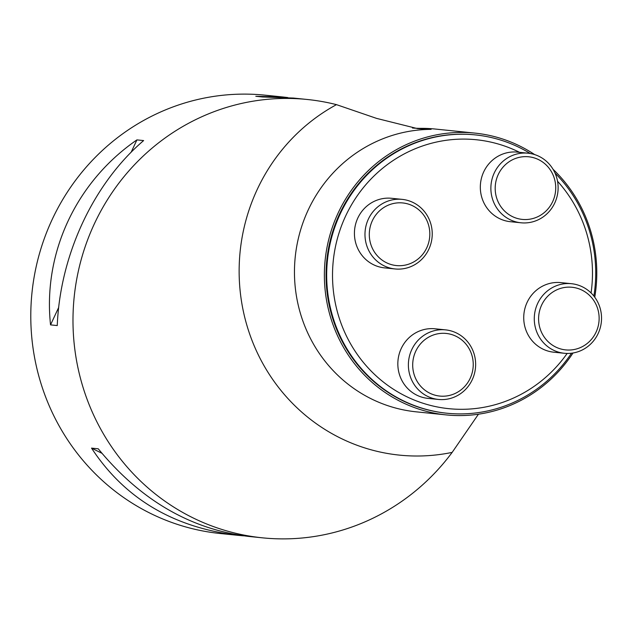 <?xml version="1.0" encoding="UTF-8"?>
<svg xmlns="http://www.w3.org/2000/svg" width="633" height="633" viewBox="0 0 633 633"><rect width="100%" height="100%" fill="white"/><g stroke="black" fill="none" stroke-linecap="round" stroke-linejoin="round"><path stroke-width="0.95" d="M336.479 104.643A220.316 211.786 95.8 0 0 307.274 99.484A220.316 211.786 95.8 0 0 74.172 297.106A220.316 211.786 95.8 0 0 262.426 537.828A220.316 211.786 95.8 0 0 452.16 452.389A186.395 179.171 -84.2 0 1 248.927 331.834A186.395 179.171 -84.2 0 1 336.479 104.643L376.548 118.379L417.44 128.594L431.12 129.369A141.634 136.142 95.8 0 0 294.661 264.333A141.634 136.142 95.8 0 0 416.245 411.838L446.162 414.9A141.634 136.142 -84.2 0 1 325.14 260.147A141.634 136.142 -84.2 0 1 474.995 133.112A141.634 136.142 -84.2 0 1 534.648 154.587M307.274 99.484L293.38 98.06L262.521 96.976L255.811 96.287L282.816 96.984L265.085 95.172A220.316 211.786 95.8 0 0 31.974 292.786A220.316 211.786 95.8 0 0 220.237 533.516L237.968 535.328C173.323 527.495 124.511 498.424 91.54 448.117L98.257 448.805C140.36 500.046 190.454 529.251 248.532 536.412L262.426 537.828M478.437 414.204L452.16 452.389M57.255 325.56L50.545 324.879C42.807 253.081 76.11 181.742 136.918 139.893L143.628 140.573C93.431 183.515 60.127 254.854 57.255 325.56M282.816 96.984L287.793 97.561M243.555 535.835L237.968 535.328M50.545 324.879L58.679 307.448M131.158 152.213L136.918 139.893M101.881 453.268L91.54 448.117M412.487 128.024A111.906 107.57 95.8 0 0 421.151 128.349L431.12 129.369M474.995 133.112L435.1 129.029A141.634 136.142 95.8 0 0 421.151 128.349M553.06 169.304A141.634 136.142 -84.2 0 1 589.339 226.788A141.634 136.142 -84.2 0 1 594.759 297.217M573 353A141.634 136.142 -84.2 0 1 544.886 384.492A141.634 136.142 -84.2 0 1 446.162 414.9M591.072 292.952A135.161 129.923 95.8 0 0 585.375 229.138A135.161 129.923 95.8 0 0 557.554 181.267M519.543 152.331A135.161 129.923 95.8 0 0 349.345 208.661A135.161 129.923 95.8 0 0 391.851 388.195A135.161 129.923 95.8 0 0 567.16 353.443M593.873 296.062A139.885 134.465 95.8 0 0 588.374 227.429A139.885 134.465 95.8 0 0 555.038 173.102M530.264 153.51A139.885 134.465 95.8 0 0 475.438 134.908A139.885 134.465 95.8 0 0 334.026 320.709A139.885 134.465 95.8 0 0 446.961 413.23A139.885 134.465 95.8 0 0 571.48 353.222M475.438 134.908L474.813 134.845A139.885 134.465 95.8 0 0 326.81 260.321A139.885 134.465 95.8 0 0 446.344 413.159L446.961 413.23M414.354 375.25A31.476 30.257 95.8 0 0 465.825 385.196A31.476 30.257 95.8 0 0 448.734 333.82A31.476 30.257 95.8 0 0 414.354 375.25M445.569 329.872L435.021 328.788A34.973 33.612 95.8 0 0 420.502 330.624A34.973 33.612 95.8 0 0 398.046 367.797A34.973 33.612 95.8 0 0 427.908 398.371L438.455 399.447A34.973 33.612 -84.2 0 1 410.216 376.319A34.973 33.612 -84.2 0 1 431.049 331.7A34.973 33.612 -84.2 0 1 445.569 329.872A34.973 33.612 -84.2 0 1 475.454 368.082A34.973 33.612 -84.2 0 1 438.455 399.447M540.25 329.081A31.476 30.257 95.8 0 0 591.72 339.027A31.476 30.257 95.8 0 0 574.629 287.651A31.476 30.257 95.8 0 0 540.25 329.081M571.464 283.703L560.917 282.619A34.973 33.612 95.8 0 0 546.398 284.454A34.973 33.612 95.8 0 0 523.942 321.627A34.973 33.612 95.8 0 0 553.804 352.201L564.351 353.277A34.973 33.612 -84.2 0 1 536.111 330.149A34.973 33.612 -84.2 0 1 556.945 285.53A34.973 33.612 -84.2 0 1 571.464 283.703A34.973 33.612 -84.2 0 1 601.35 321.912A34.973 33.612 -84.2 0 1 564.351 353.277M370.946 244.749A31.476 30.257 95.8 0 0 422.409 254.695A31.476 30.257 95.8 0 0 405.326 203.328A31.476 30.257 95.8 0 0 370.946 244.749M402.161 199.371L391.613 198.295A34.973 33.612 95.8 0 0 377.094 200.123A34.973 33.612 95.8 0 0 354.638 237.304A34.973 33.612 95.8 0 0 384.492 267.87L395.039 268.954A34.973 33.612 -84.2 0 1 366.808 245.818A34.973 33.612 -84.2 0 1 387.641 201.207A34.973 33.612 -84.2 0 1 402.161 199.371A34.973 33.612 -84.2 0 1 432.046 237.581A34.973 33.612 -84.2 0 1 395.039 268.954M554.073 177.596A31.476 30.257 95.8 0 0 502.602 167.65A31.476 30.257 95.8 0 0 519.693 219.026A31.476 30.257 95.8 0 0 554.073 177.596M528.057 153.202L517.509 152.126A34.973 33.612 95.8 0 0 480.51 183.491A34.973 33.612 95.8 0 0 510.388 221.7L520.935 222.784A34.973 33.612 -84.2 0 1 491.058 184.575A34.973 33.612 -84.2 0 1 528.057 153.202A34.973 33.612 -84.2 0 1 556.288 176.33A34.973 33.612 -84.2 0 1 535.463 220.949A34.973 33.612 -84.2 0 1 520.935 222.784"/></g></svg>
